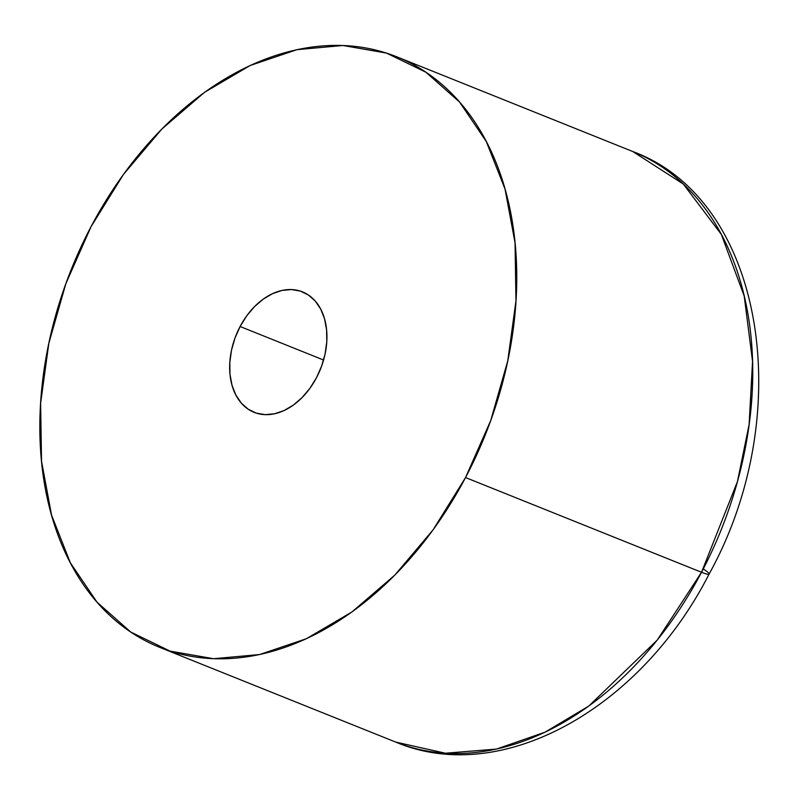 <?xml version="1.0" encoding="UTF-8"?>
<svg xmlns="http://www.w3.org/2000/svg" width="799" height="799" viewBox="0 0 799 799"><rect width="100%" height="100%" fill="white"/><g stroke="black" fill="none" stroke-linecap="round" stroke-linejoin="round"><path stroke-width="1.2" d="M701.532 572.274L657.227 640.109L588.823 706.036L545.108 732.154L496.469 749.072L445.462 753.227L395.785 742.111A318.182 222.901 -68.1 0 0 701.532 572.274L465.537 477.552A318.182 222.901 111.9 0 1 159.78 647.39A318.182 222.901 111.9 0 1 91.056 226.656A318.182 222.901 111.9 0 1 396.803 56.819A318.182 222.901 111.9 0 1 465.537 477.552L701.532 572.274A318.182 222.901 -68.1 0 0 632.808 151.54L683.355 184.07L721.337 234.417L744.209 296.029L752.548 361.458L749.112 424.589L737.427 481.637L701.532 572.274A25.458 2.667 27.8 0 0 709.073 574.111A25.458 2.667 -152.2 0 1 701.532 572.274M703.41 568.998A25.458 2.667 -152.2 0 1 709.073 574.111C641.038 707.874 502.152 787.135 395.785 742.111L159.78 647.39M240.1 326.511A64.909 45.473 111.9 0 1 302.471 291.865A64.909 45.473 111.9 0 1 316.494 377.697L321.627 366.062L325.103 353.897L326.781 341.662L326.591 329.827L324.544 318.841L320.729 309.143L315.275 301.093L308.404 295.001L300.374 291.106L291.495 289.558L282.107 290.407L272.569 293.632L263.261 299.106L254.521 306.606L246.701 315.865L240.1 326.511L234.956 338.147L231.48 350.312L229.812 362.546L229.992 374.381L232.04 385.368L235.865 395.066L241.318 403.115L248.189 409.208L256.219 413.103L265.098 414.651L274.486 413.802L284.015 410.576L293.323 405.113L302.062 397.602L309.882 388.344L316.494 377.697A64.909 45.473 111.9 0 1 254.122 412.344A64.909 45.473 111.9 0 1 240.1 326.511L323.585 360.019L240.1 326.511M465.537 477.552L433.148 529.757L394.806 575.12L351.989 611.924L306.337 638.741L259.605 654.541L213.603 658.716L170.077 651.115L130.716 632.019L97.019 602.166L70.292 562.696L51.565 515.145L41.538 461.323L40.619 403.305L48.829 343.32L65.858 283.675L91.056 226.656L123.445 174.462L161.788 129.088L204.604 92.285L250.247 65.468L296.978 49.668L342.991 45.493L386.506 53.104L425.877 72.2L459.565 102.052L486.291 141.513L505.028 189.063L515.045 242.886L515.964 300.903L507.755 360.888L490.726 420.534L465.537 477.552M396.803 56.819L632.808 151.54C765.062 200.219 797.622 414.531 709.073 574.111"/></g></svg>
